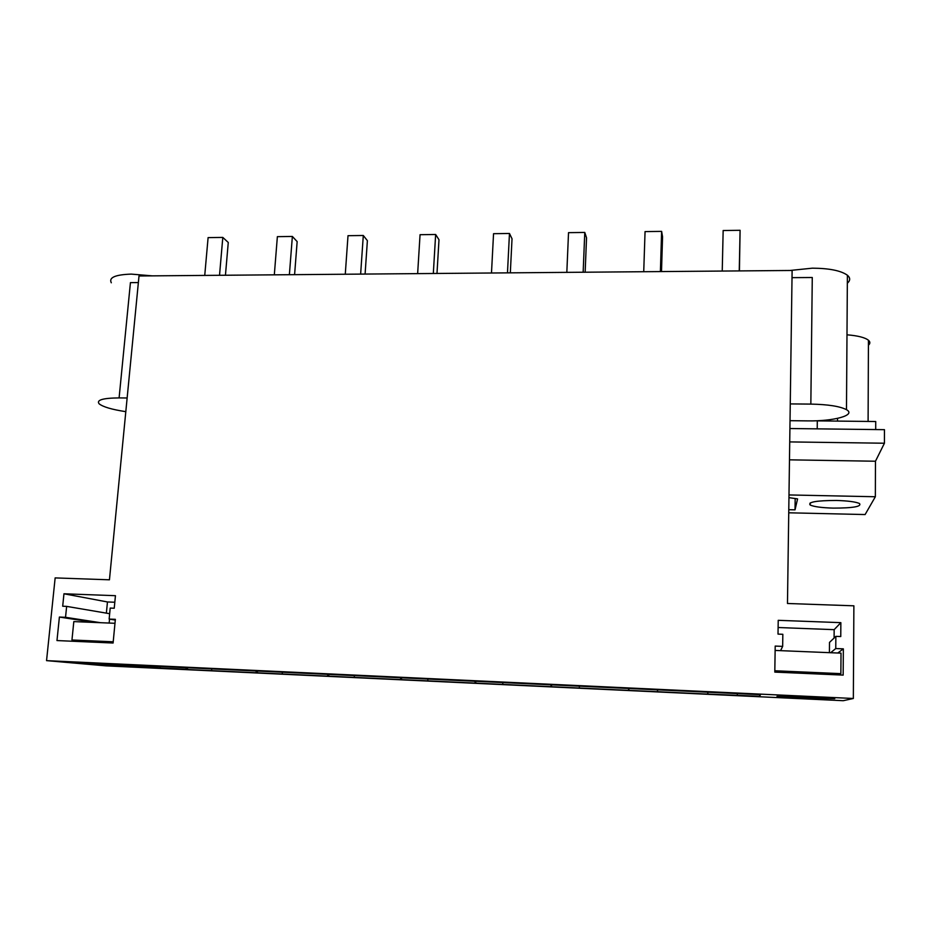 <?xml version="1.0" encoding="UTF-8"?>
<svg xmlns="http://www.w3.org/2000/svg" width="931" height="931" viewBox="0 0 931 931"><rect width="100%" height="100%" fill="white"/><g stroke="black" fill="none" stroke-linecap="round" stroke-linejoin="round"><path stroke-width="1.4" d="M106.029 665.863L46.55 660.638L55.15 577.907L109.451 579.804L139.01 275.972L792.118 270.467L787.475 603.486L853.878 605.813L853.343 698.483L843.218 700.706L106.029 665.863M46.55 660.638L853.343 698.483M121.624 665.84L82.242 663.349L136.764 666.13L121.624 665.84M185.979 669.226L159.981 667.993L125.999 664.862L760.511 694.666L759.638 696.295L704.115 693.921L187.212 669.505L186.06 669.401L187.445 669.366L185.979 669.226L186.13 667.539M804.535 698.041L776.989 696.376L834.77 698.669L804.535 698.041M59.398 617.055L65.531 617.311L66.648 606.384L62.691 606.221L63.96 593.78L115.444 595.689L114.234 608.234L110.207 608.071L109.148 619.08L115.363 619.324L113.093 643.018L56.977 640.563L59.398 617.055L94.636 622.455M840.856 622.653L840.763 636.548L835.863 636.35L835.759 648.546L843.346 648.849L843.16 675.103L774.801 672.101L775.197 646.079L782.657 646.382L782.831 634.29L778.013 634.104L778.223 620.325L840.856 622.653L834.164 629.659L778.107 627.517M789.476 459.833L875.466 461.229L884.427 443.226L789.732 441.911M187.445 669.366L187.596 667.62M707.735 693.851L707.781 691.942M737.305 695.248L737.34 693.351M759.638 696.295L759.661 694.631M159.981 667.993L160.144 666.2M211.628 670.436L211.756 668.807M256.095 672.531L256.223 670.785M282.244 673.765L282.361 672.205M327.596 675.906L327.724 674.114M354.28 677.163L354.385 675.592M400.551 679.351L400.667 677.512M427.771 680.642L427.864 679.025M474.996 682.865L475.089 680.992M502.775 684.18L502.856 682.481M550.977 686.45L551.059 684.553M579.338 687.788L579.408 686.019M628.541 690.115L628.6 688.207M657.495 691.477L657.554 689.638M707.851 693.932L707.897 691.942M628.867 690.197L628.937 688.218M551.513 686.554L551.594 684.576M475.729 682.97L475.834 681.027M401.482 679.467L401.598 677.559M328.713 676.034L328.841 674.172M257.387 672.671L257.526 670.855M127.14 397.991L119.098 397.909L130.433 282.628L138.37 282.57M792.013 277.659L812.274 277.508L810.843 404.101L790.256 403.914M65.531 617.311L100.478 622.688M109.16 623.048L109.544 619.138M66.648 606.384L109.66 613.704M106.367 613.145L107.461 601.961L114.804 602.241M63.96 593.78L107.461 601.961M109.148 619.08L115.293 620.069M782.657 646.382L780.574 650.653M834.095 638.038L834.164 629.659M835.863 636.35L829.509 642.402L829.416 652.666M835.759 648.546L830.65 652.712M843.346 648.849L837.807 653.003M788.988 494.943L875.349 496.747L875.466 461.229M817.302 420.87L875.722 421.522L875.699 429.563M789.919 428.528L884.45 429.668L884.427 443.226M788.743 512.795L865.108 514.552L875.349 496.747M817.302 420.719L817.22 428.854M119.098 397.909C102.864 398.061 96.207 400.027 99.117 403.798C103.015 406.917 111.918 409.535 125.813 411.665M790.023 420.684L807.398 420.882C833.699 421.394 856.578 415.214 846.477 409.675L847.396 275.227C850.445 277.857 850.422 280.522 847.338 283.222M810.843 404.101C828.066 404.438 839.937 406.3 846.477 409.675M111.313 282.78C108.59 277.554 115.246 274.668 131.271 274.11L152.381 275.867M789.942 270.479L812.379 268.175C829.312 268.291 840.984 270.642 847.396 275.227M788.953 497.654L797.564 498.888L795.027 509.839L795.179 498.492M788.778 509.699L795.027 509.839M836.341 500.459C847.908 500.808 855.612 501.821 859.476 503.496C861.897 506.557 853.133 508.093 833.222 508.117C821.724 507.767 814.055 506.743 810.203 505.044C807.631 502.065 816.347 500.541 836.341 500.459M846.989 334.811C857.754 335.684 864.911 337.488 868.437 340.234C870.322 341.875 870.31 343.539 868.425 345.226M204.739 275.425L208.102 237.614L222.812 237.417L228.27 242.479L225.442 275.25M219.518 275.297L222.812 237.417M274.319 274.831L277.368 236.66L292.369 236.451L297.152 241.583L294.592 274.657M289.378 274.703L292.369 236.451M345.273 274.238L348.008 235.694L363.299 235.485L367.384 240.664L365.092 274.063M360.634 274.11L363.299 235.485M417.647 273.621L420.056 234.705L435.65 234.484L438.99 239.733L436.988 273.458M433.322 273.493L435.65 234.484M491.487 273.004L493.546 233.693L509.466 233.472L512.027 238.778L510.328 272.841M507.476 272.864L509.466 233.472M566.828 272.364L568.527 232.657L584.773 232.436L586.542 237.801L585.145 272.213M583.155 272.224L584.773 232.436M643.728 271.712L645.055 231.598L661.627 231.377L662.558 236.811L661.499 271.561M660.393 271.573L661.627 231.377M722.235 271.049L723.154 230.527L740.087 230.294L739.423 270.909M739.249 270.909L740.087 230.294M113.21 641.796L71.955 639.993L87.619 641.901M113.151 642.332L96.091 641.796L101.502 642.518M114.99 623.293L73.817 621.594L71.955 639.993M838.412 674.894L840.868 673.648L774.813 670.762M821.445 674.149C823.47 674.091 823.726 673.939 822.189 673.718L791.362 672.31C788.813 672.357 788.359 672.508 789.988 672.752L790.175 672.776M840.868 673.648L841.019 653.143L775.127 650.432M837.516 421.103L837.539 418.391M810.226 502.891L810.203 505.044M868.099 421.44L868.437 340.234"/></g></svg>
